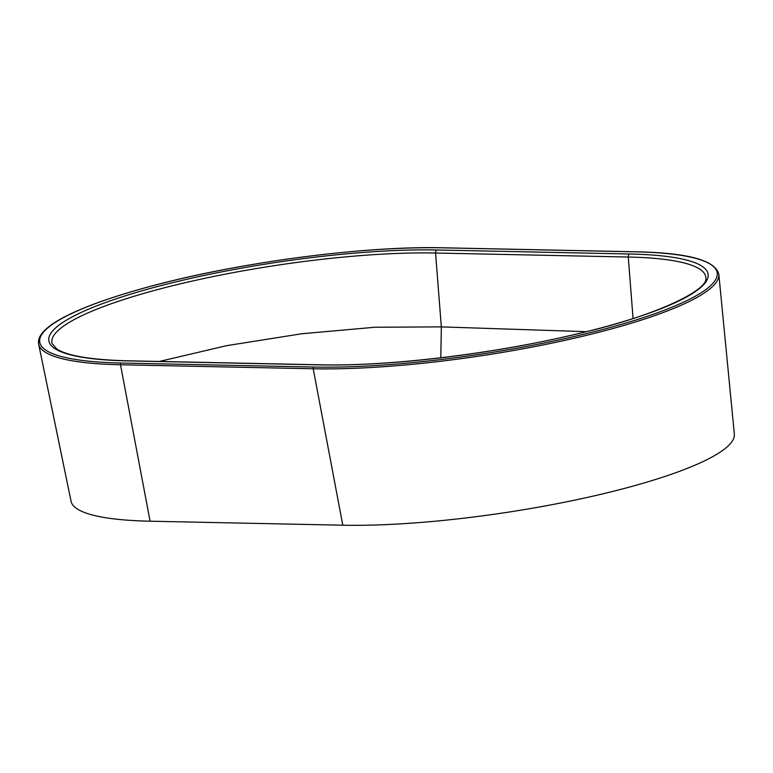 <?xml version="1.0" encoding="UTF-8"?>
<svg xmlns="http://www.w3.org/2000/svg" width="773" height="773" viewBox="0 0 773 773"><rect width="100%" height="100%" fill="white"/><g stroke="black" fill="none" stroke-linecap="round" stroke-linejoin="round"><path stroke-width="1.16" d="M38.65 344.14L71.058 501.291A237.987 43.781 -8.6 0 0 150.088 521.205L342.787 525.205A237.987 43.781 -8.6 0 0 597.461 495.116A237.987 43.781 -8.6 0 0 734.35 434.126L718.842 274.415A246.529 45.356 171.4 0 1 577.035 337.598A246.529 45.356 171.4 0 1 313.21 368.769L120.511 364.769A246.529 45.356 171.4 0 1 38.65 344.14C35.075 326.138 81.841 304.378 156.194 284.822C244.123 261.612 366.586 245.804 443.258 247.795A1.372 0.918 91.2 0 0 443.035 247.833A245.157 45.105 -8.6 0 0 100.703 301.663A245.157 45.105 -8.6 0 0 121.197 363.039L313.896 367.049A245.157 45.105 -8.6 0 0 656.229 313.21A245.157 45.105 -8.6 0 0 635.735 251.834L443.035 247.833M159.286 361.455L226.827 345.637L301.605 333.772L374.886 327.24L441.335 326.882L435.557 253.022A233.214 42.901 -8.6 0 0 182.901 283.237A233.214 42.901 -8.6 0 0 52.052 343.521L56.816 349.01C67.551 355.918 91.185 359.841 127.709 360.798A2.744 1.846 91.2 0 0 127.245 360.875A235.949 43.404 171.4 0 1 107.524 301.808A235.949 43.404 171.4 0 1 436.987 249.998L629.686 253.998A235.949 43.404 171.4 0 1 649.407 313.065A235.949 43.404 171.4 0 1 319.945 364.885L127.245 360.875M440.803 357.773L441.335 326.882L586.243 331.665M313.896 367.049A1.372 0.918 91.2 0 0 313.21 368.769L342.787 525.205M121.197 363.039A1.372 0.918 91.2 0 0 120.511 364.769L150.088 521.205M633.068 318.505L628.256 257.032L435.557 253.022A2.744 1.846 -88.8 0 1 436.987 249.998M319.945 364.885A2.744 1.846 -88.8 0 1 320.409 364.808C388.848 366.528 495.86 353.59 578.349 333.598C656.75 315.771 709.025 289.682 705.855 277.797A233.214 42.901 -8.6 0 0 628.256 257.032A2.744 1.846 91.2 0 1 629.686 253.998M443.489 247.843A1.372 0.918 91.2 0 0 443.258 247.795L635.957 251.795A1.372 0.918 91.2 0 0 635.735 251.834M636.189 251.843A1.372 0.918 91.2 0 0 635.957 251.795C687.931 252.781 715.556 260.317 718.842 274.415M127.709 360.798L320.409 364.808"/></g></svg>
